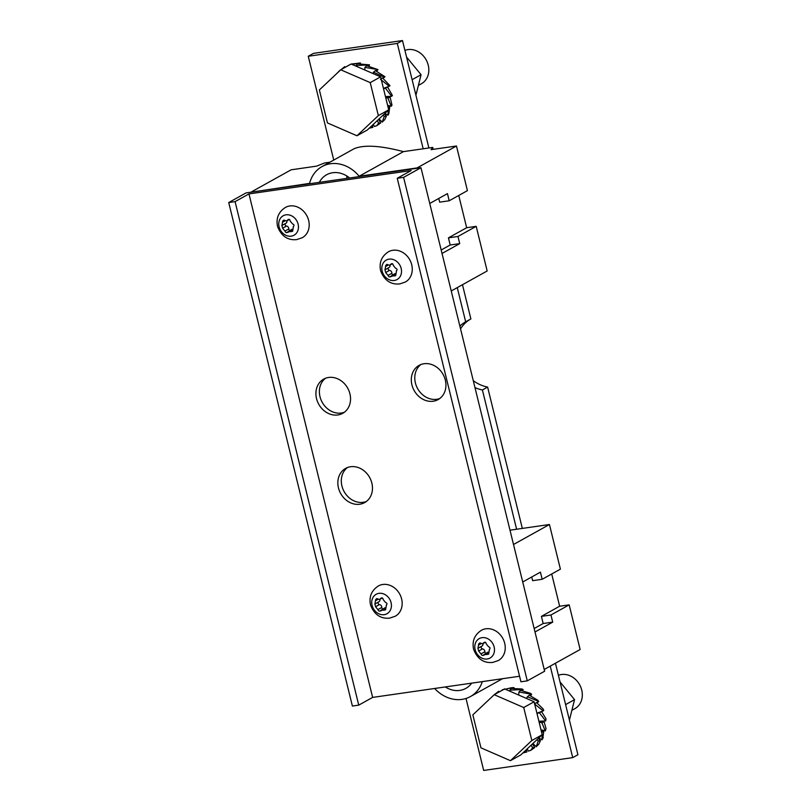 <?xml version="1.0" encoding="UTF-8"?>
<svg xmlns="http://www.w3.org/2000/svg" width="811" height="811" viewBox="0 0 811 811"><rect width="100%" height="100%" fill="white"/><g stroke="black" fill="none" stroke-linecap="round" stroke-linejoin="round"><path stroke-width="1.22" d="M366.329 501.502A19.565 16.555 60.9 0 1 344.148 491.608A19.565 16.555 60.9 0 1 347.443 467.541M439.795 398.495A19.565 16.555 60.9 0 1 417.624 388.601A19.565 16.555 60.9 0 1 420.909 364.534M344.401 412.231A19.565 16.555 60.9 0 1 322.22 402.337A19.565 16.555 60.9 0 1 325.515 378.271M420.97 167.715L544.637 671.214L527.282 680.865L520.926 681.777L397.248 178.278L411.136 170.553L248.967 193.91L372.634 697.409L358.746 705.134L352.39 706.046L228.722 202.547L246.078 192.896L420.97 167.715L403.604 177.366L527.282 680.865M350.545 466.741A19.565 16.555 60.9 0 1 370.931 480.193A19.565 16.555 60.9 0 1 364.666 502.587A19.565 16.555 60.9 0 1 340.681 493.534A19.565 16.555 60.9 0 1 345.638 468.393A19.565 16.555 60.9 0 1 350.545 466.741M424.011 363.733A19.565 16.555 60.9 0 1 444.398 377.186A19.565 16.555 60.9 0 1 438.133 399.58A19.565 16.555 60.9 0 1 414.147 390.527A19.565 16.555 60.9 0 1 419.105 365.376A19.565 16.555 60.9 0 1 424.011 363.733M328.617 377.47A19.565 16.555 60.9 0 1 349.004 390.922A19.565 16.555 60.9 0 1 342.739 413.316A19.565 16.555 60.9 0 1 318.753 404.263A19.565 16.555 60.9 0 1 323.711 379.112A19.565 16.555 60.9 0 1 328.617 377.47M519.567 676.252L372.634 697.409M289.791 205.964A17.335 14.669 -119.1 0 0 285.442 207.423C278.497 211.924 275.872 218.291 277.565 226.502C281.356 236.153 287.733 240.522 296.704 239.6L302.29 237.714A17.335 14.669 -119.1 0 0 307.835 217.885A17.335 14.669 -119.1 0 0 289.791 205.964M392.859 250.275A17.335 14.669 -119.1 0 0 388.51 251.734C381.565 256.235 378.94 262.602 380.633 270.823C384.424 280.464 390.801 284.833 399.772 283.911L405.358 282.025A17.335 14.669 -119.1 0 0 410.903 262.196A17.335 14.669 -119.1 0 0 392.859 250.275M395.251 616.238A17.335 14.669 -119.1 0 0 400.806 596.399A17.335 14.669 -119.1 0 0 382.762 584.478A17.335 14.669 -119.1 0 0 378.413 585.937C371.468 590.438 368.843 596.805 370.536 605.026C374.327 614.667 380.704 619.036 389.675 618.114L395.261 616.228M485.83 628.799A17.335 14.669 -119.1 0 0 481.481 630.248C474.536 634.76 471.911 641.116 473.604 649.337C477.395 658.978 483.772 663.347 492.743 662.425L498.329 660.549A17.335 14.669 -119.1 0 0 503.884 640.72A17.335 14.669 -119.1 0 0 485.83 628.799M248.967 193.91L235.078 201.635L358.746 705.134M235.078 201.635L228.722 202.547M403.604 177.366L397.248 178.278M478.206 648.161L481.835 646.144A2.575 2.18 -119.1 0 0 482.961 643.63M481.612 646.276A1.47 1.247 -119.1 0 0 482.504 648.881A2.575 2.18 -119.1 0 1 484.866 651.77A1.47 1.247 -119.1 0 0 485.819 653.301M484.289 642.322L482.545 643.822L479.859 642.89L478.723 643.924L477.963 648.293L478.632 651.04L480.994 653.919C481.693 655.47 482.504 655.825 483.447 654.984L488.029 652.074M483.103 655.389L488.688 653.392M489.499 649.358L488.627 654.173L486.641 654.528M484.958 642.15L483.772 642.819C485.12 641.754 485.941 642.109 486.225 643.883L488.577 646.772C490.25 647.391 490.473 648.303 489.246 649.51L489.347 649.459M481.977 646.073L477.892 648.334M375.138 603.85L378.767 601.833A2.575 2.18 -119.1 0 0 379.893 599.319M378.544 601.955A1.47 1.247 -119.1 0 0 379.436 604.57A2.575 2.18 -119.1 0 1 381.788 607.449A1.47 1.247 -119.1 0 0 382.751 608.99M381.221 598.001L379.477 599.511L376.791 598.579L375.655 599.613L374.895 603.982L375.564 606.729L377.926 609.608C378.625 611.159 379.436 611.514 380.379 610.673L384.961 607.763M380.035 611.078L385.62 609.081M386.431 605.047L385.56 609.862L383.573 610.217M381.89 597.839L380.704 598.508C382.052 597.443 382.873 597.798 383.157 599.572L385.509 602.451C387.182 603.08 387.405 603.992 386.178 605.199L386.279 605.148M378.909 601.752L374.824 604.013M385.225 269.647L388.864 267.63A2.575 2.18 -119.1 0 0 389.979 265.116M388.641 267.752A1.47 1.247 -119.1 0 0 389.533 270.367A2.575 2.18 -119.1 0 1 391.885 273.246A1.47 1.247 -119.1 0 0 392.848 274.787M391.318 263.798L389.574 265.309L386.888 264.376L385.752 265.41L384.992 269.779L385.661 272.526L388.023 275.405C388.712 276.956 389.533 277.311 390.476 276.47L395.058 273.56M390.132 276.875L395.717 274.878M396.528 270.844L395.656 275.649L393.67 276.014M391.987 263.636L390.79 264.305C392.149 263.23 392.96 263.595 393.254 265.369L395.606 268.248C397.278 268.877 397.502 269.789 396.275 270.996L396.376 270.945M389.006 267.549L384.921 269.81M282.157 225.336L285.796 223.309A2.575 2.18 -119.1 0 0 286.912 220.805M285.573 223.441A1.47 1.247 -119.1 0 0 286.465 226.056A2.575 2.18 -119.1 0 1 288.817 228.935A1.47 1.247 -119.1 0 0 289.78 230.476M288.25 219.487L286.506 220.997L283.82 220.065L282.684 221.099L281.924 225.468L282.593 228.205L284.955 231.084C285.644 232.645 286.465 233 287.408 232.159L291.99 229.249M287.064 232.554L292.649 230.557M293.46 226.533L292.589 231.338L290.602 231.693M288.919 219.325L287.723 219.994C289.081 218.919 289.892 219.274 290.176 221.058L292.538 223.937C294.211 224.556 294.434 225.478 293.207 226.685L293.308 226.634M285.938 223.238L281.853 225.499M537.004 713.548L541.657 711.754L536.923 713.204M541.657 711.754L546.006 718.789L545.681 720.949L539.437 712.839M545.681 720.949L538.889 721.243M534.611 703.816L536.537 702.59L543.157 708.986L543.745 710.477L543.218 710.892L534.449 703.907M543.218 710.892L537.561 712.97M526.592 698.494L527.383 696.73L529.279 695.22L537.764 700.207L538.727 701.485L537.004 702.924M538.727 701.485L527.383 696.73M538.098 701.728L536.781 702.762M518.726 695.068L518.918 691.986L520.581 690.354L530.364 693.304L531.61 694.257L530.729 695.797M531.61 694.257L518.918 691.986M530.84 694.348L530.039 695.524M510.18 691.347L509.886 690.161L511.305 688.468L521.686 688.955L523.075 689.482L522.842 690.678M523.075 689.482L509.886 690.161M522.142 689.482L521.818 690.526M514.032 688.184L513.971 687.637L511.214 687.779L505.344 689.238M512.866 687.596L512.846 688.296M501.837 690.475L502.344 689.755L512.795 687.606M504.584 688.894L495.004 694.277M494.163 694.774L498.724 691.266M494.223 694.672L491.06 697.693M524.859 751.098L525.062 751.969L526.897 751.949L526.349 749.688M522.902 752.932L525.062 751.969M531.195 745.127L532.614 747.752L534.652 747.62L532.584 743.809M527.18 748.908L528.458 751.087L530.698 750.357L532.614 747.752M536.983 739.673L538.251 740.98L540.44 740.666L538.281 738.446M538.251 740.98L536.213 746.749L538.798 744.194L540.44 740.666M536.213 746.749L532.928 743.494M543.258 737.604L542.001 739.794L542.153 734.796M542.001 739.794L538.798 737.959M541.606 732.282L543.705 731.775L541.14 730.407M539.143 722.266L541.839 722.621L544.12 721.81L539.589 721.212M544.12 721.81L546.046 728.653L545.266 730.904L541.839 722.621M545.266 730.904L540.998 729.829M526.897 751.949L523.389 752.801M534.652 747.62L530.698 750.357M543.705 731.775L542.802 738.426M510.443 760.677L520.824 754.899L542.214 734.746L534.104 701.758L523.724 707.527L531.834 740.514L510.443 760.677L480.953 747.843L472.854 714.856L494.234 694.703L523.724 707.527M542.214 734.746L531.834 740.514M534.104 701.758L504.614 688.924L494.234 694.703M560.046 681.939L574.553 699.629L569.423 720.138M565.612 704.607L574.553 699.629M558.414 675.31A18.633 15.774 60.9 0 1 579.166 683.926A18.633 15.774 60.9 0 1 577.584 706.685A18.633 15.774 60.9 0 1 574.898 708.652L571.877 710.335M482.312 681.615A33.545 28.385 60.9 0 1 470.421 696.568A33.545 28.385 60.9 0 1 434.655 688.478M471.678 683.146A24.168 20.457 60.9 0 1 466.7 687.88A24.168 20.457 60.9 0 1 445.29 686.947M522.72 581.994L540.42 572.15L542.174 579.287L560.401 569.15L549.442 524.514L509.997 530.191M551.713 573.985L559.631 606.233L569.17 604.854L580.139 649.499L544.211 669.48M549.442 524.514L513.515 544.495M534.155 628.525L543.167 623.517L541.413 616.37L550.953 615.002L552.707 622.138L535.007 631.982M552.707 622.138L543.167 623.517M569.17 604.854L550.953 615.002M541.413 616.37L559.631 606.233M542.174 579.287L532.634 580.666L531.732 576.976M502.526 678.706L470.421 696.568M251.795 192.075L309.609 183.387A33.545 28.385 60.9 0 1 322.028 166.579A33.545 28.385 60.9 0 1 359.172 176.251L403.432 151.627L432.709 147.42L433.186 149.346M251.714 191.731L291.119 169.813L316.493 166.154L324.593 162.981L329.844 162.23M322.028 166.579L354.072 148.748C363.967 144.591 380.42 145.554 403.432 151.627M432.709 147.42L431.087 149.65L456.461 146L417.067 167.918L359.172 176.251M476.199 226.34L466.66 227.719L448.432 237.856L457.972 236.477L476.199 226.34L487.168 270.975L451.24 290.967M438.761 198.462L439.663 202.142L449.203 200.773L447.449 193.626L429.749 203.48M448.432 237.856L450.186 244.993L441.184 250.011M466.66 227.719L458.742 195.471M450.186 244.993L459.725 243.624L442.036 253.468M459.725 243.624L457.972 236.477M456.461 146L467.43 190.636L449.203 200.773M346.875 178.379A22.363 18.927 60.9 0 1 346.865 176.007M319.331 182.343A24.168 20.457 60.9 0 1 327.441 174.324A24.168 20.457 60.9 0 1 349.612 177.984M412.12 79.691L421.061 74.713L415.931 95.232M406.554 57.034L421.061 74.713M404.922 50.404A18.633 15.774 60.9 0 1 426.616 60.744A18.633 15.774 60.9 0 1 421.406 83.746L418.385 85.419M388.712 109.83L378.342 115.608L356.952 135.761L367.332 129.993L388.712 109.83L380.612 76.852L356.049 66.178L357.306 63.836L369.492 64.85L355.887 65.529M356.049 66.157L351.122 64.018L340.742 69.797L319.362 89.95L327.462 122.937L356.952 135.761M381.109 78.87L382.549 77.957L389.99 85.672L389.219 86.26L380.46 79.285M389.219 86.26L383.451 88.379M370.901 126.617L371.073 127.337L372.908 127.317L372.401 125.218M369.198 128.239L371.073 127.337M347.848 65.843L350.859 64.16M351.193 64.049L360.469 63.015L351.933 64.373M358.867 62.964L358.847 63.663M340.742 69.797L370.232 82.621L378.342 115.608M380.612 76.852L370.232 82.621M368.153 64.85L367.819 65.894M388.145 107.518L389.716 107.143L388.814 113.793L388.013 115.162L388.195 110.326M388.013 115.162L384.931 113.398M389.716 107.143L387.8 106.119M383.542 88.764L387.658 87.122L383.562 88.338M372.786 73.446L375.28 70.587L385.012 76.751L384.11 77.096L373.395 72.098M384.11 77.096L382.782 78.13M372.908 127.317L369.4 128.168M377.267 120.626L378.625 123.12L380.653 122.988L376.709 125.725L378.625 123.12M373.263 124.397L374.469 126.455L376.709 125.725M360.449 63.522L360.469 63.015M350.585 64.262L341.015 69.645M369.096 66.086L369.492 64.85M364.768 69.949L364.93 67.364L366.592 65.721L377.946 69.584L364.93 67.364M383.086 115.142L384.262 116.348L386.452 116.034L384.384 113.915M385.742 97.715L387.851 97.999L390.132 97.178L391.987 105.136L391.277 106.271L387.851 97.999M391.277 106.271L387.617 105.349M387.658 87.122L392.392 95.455L391.693 96.316L385.438 88.206M391.693 96.316L385.468 96.59M383.035 78.312L385.012 76.751M340.235 70.04L336.514 73.781M380.653 122.988L378.666 119.308M339.87 70.618L344.736 66.634M376.851 69.716L376.051 70.892M376.841 71.216L377.946 69.584M384.262 116.348L382.214 122.116L384.809 119.562L386.452 116.034M382.214 122.116L379.041 118.953M390.132 97.178L385.59 96.58M333.747 160.051L308.261 56.263L313.462 53.374L402.499 40.55L428.887 147.967M462.473 284.712L470.877 318.936L465.676 321.835A37.276 31.538 -119.1 0 0 465.463 321.957A37.276 31.538 -119.1 0 0 459.867 326.093M470.451 319.179A37.276 31.538 -119.1 0 0 460.547 328.86M473.279 380.704A37.276 31.538 -119.1 0 0 487.614 387.07L522.335 528.417M555.444 663.226L577.919 754.737L572.718 757.626L483.68 770.45L466.001 698.474M308.261 56.263L397.299 43.449L402.499 40.55M397.299 43.449L423.17 148.788M457.262 287.611L465.676 321.835M487.614 387.07L482.403 389.969L516.617 529.238M550.243 666.125L572.718 757.626M474.982 387.607A37.276 31.538 -119.1 0 0 482.403 389.969M478.794 644.958L481.075 643.691M478.632 651.04L482.504 648.881M480.994 653.919L484.866 651.77M474.8 647.269A11.131 9.418 -119.1 0 0 487.269 658.988A11.131 9.418 -119.1 0 0 494.315 647.766A11.131 9.418 -119.1 0 0 483.488 637.578A11.131 9.418 -119.1 0 0 474.8 647.269M375.726 600.647L378.007 599.37M375.564 606.729L379.436 604.57M377.926 609.608L381.788 607.449M372.908 607.733A11.131 9.418 -119.1 0 0 384.201 614.677A11.131 9.418 -119.1 0 0 390.851 601.843A11.131 9.418 -119.1 0 0 377.561 593.672A11.131 9.418 -119.1 0 0 372.908 607.733M385.823 266.444L388.104 265.167M385.661 272.526L389.533 270.367M388.023 275.405L391.885 273.246M383.005 273.53A11.131 9.418 -119.1 0 0 394.298 280.474A11.131 9.418 -119.1 0 0 400.948 267.64A11.131 9.418 -119.1 0 0 387.658 259.469A11.131 9.418 -119.1 0 0 383.005 273.53M282.745 222.133L285.036 220.856M282.593 228.205L286.465 226.056M284.955 231.084L288.817 228.935M279.937 229.219A11.131 9.418 -119.1 0 0 291.23 236.163A11.131 9.418 -119.1 0 0 297.88 223.329A11.131 9.418 -119.1 0 0 284.59 215.158A11.131 9.418 -119.1 0 0 279.937 229.219M485.424 642.261L482.88 643.681M382.356 597.95L379.812 599.359M392.453 263.747L389.909 265.156M289.385 219.436L286.841 220.845"/></g></svg>

